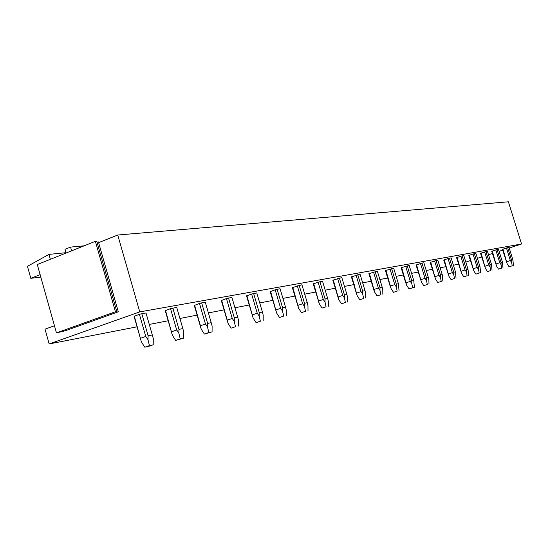 <?xml version="1.0" encoding="UTF-8"?>
<svg xmlns="http://www.w3.org/2000/svg" width="549" height="549" viewBox="0 0 549 549"><rect width="100%" height="100%" fill="white"/><g stroke="black" fill="none" stroke-linecap="round" stroke-linejoin="round"><path stroke-width="0.82" d="M40.811 277.094L30.806 278.316L27.45 266.327L48.95 254.386L50.343 259.32M65.969 252.698L48.95 254.386M84.114 245.822L70.56 247.098L65.015 249.321L66.065 253.034M70.56 247.098L71.617 250.818M56.465 332.893L115.434 311.75L95.389 241.32L37.291 264.536L56.465 332.893L65.276 330.779L118.323 311.798L98.621 242.631L117.754 235.013L139.755 311.894L521.55 244.003L508.395 201.799L117.754 235.013M137.058 326.82L49.17 343.942L139.755 311.894M458.58 264.199L453.392 265.208M445.767 266.69L440.147 267.788M432.324 269.312L426.223 270.499M418.201 272.064L411.578 273.354M403.886 274.85L396.152 276.36M388.218 277.904L379.874 279.53M371.694 281.122L362.676 282.879M354.229 284.526L344.484 286.42M335.748 288.122L325.193 290.174M316.155 291.938L304.722 294.168M294.875 296.083L282.941 298.409M272.764 300.392L259.725 302.931M249.198 304.983L234.931 307.756M224.267 309.835L208.394 312.93M197.366 315.078L179.914 318.475M168.166 320.767L149.28 324.438M465.82 262.099L470.424 260.603M477.417 258.339L481.665 256.953M488.493 254.736L492.412 253.466M499.082 251.298L502.692 250.131M509.211 248.011L521.55 244.003M502.987 249.15L502.459 249.37L507.159 263.774L502.987 249.15L506.453 248.018L510.344 260.542L511.606 262.36L511.572 260.192L507.681 247.674L506.453 248.018M511.572 260.192L512.91 259.91L509.033 247.427L507.681 247.674M492.275 251.092L491.746 251.318L496.536 266.045L492.275 251.092L495.802 249.946L499.768 262.745L501.059 264.604L501.024 262.381L497.058 249.589L495.802 249.946M501.024 262.381L502.431 262.093L498.471 249.328L497.058 249.589M481.082 253.123L480.553 253.35L485.44 268.413L481.082 253.123L484.671 251.95L488.72 265.043L490.037 266.944L490.01 264.673L485.961 251.586L484.671 251.95M490.01 264.673L491.479 264.371L487.437 251.318L485.961 251.586M469.374 255.251L468.846 255.484L473.821 270.897L469.374 255.251L473.025 254.057L477.156 267.452L478.508 269.394L478.481 267.075L474.35 253.679L473.025 254.057M478.481 267.075L480.018 266.752L475.894 253.405L474.35 253.679M457.111 257.481L456.59 257.707L461.661 273.491L457.111 257.481L460.831 256.259L465.051 269.978L466.43 271.961L466.41 269.586L462.189 255.875L460.831 256.259M466.41 269.586L468.016 269.25L463.809 255.58L462.189 255.875M444.258 259.814L443.736 260.048L448.91 276.216L444.258 259.814L448.046 258.565L452.355 272.62L453.769 274.658L453.749 272.222L449.439 258.174L448.046 258.565M453.749 272.222L455.437 271.865L451.141 257.865L449.439 258.174M430.766 262.264L430.244 262.504L435.529 279.07L430.766 262.264L434.623 260.988L439.028 275.392L440.476 277.485L440.463 274.98L436.057 260.583L434.623 260.988M440.463 274.98L442.233 274.617L437.841 260.26L436.057 260.583M416.588 264.838L416.073 265.078L421.46 282.076L416.588 264.838L420.513 263.541L425.022 278.309L426.504 280.45L426.498 277.89L421.996 263.122L420.513 263.541M426.498 277.89L428.364 277.499L423.869 262.779L421.996 263.122M401.161 267.788L406.665 285.24L401.669 267.548L401.168 267.788L405.793 283.037M409.17 265.435L413.768 280.539L409.17 265.435L401.669 267.548M385.453 270.65L391.073 288.568L385.947 270.403L385.453 270.65M391.602 268.598L396.316 284.162L398.389 283.737L393.688 268.228L385.947 270.403M375.152 271.57L379.983 287.566L382.166 287.106L377.348 271.172L368.914 273.656M357.77 274.699L362.717 291.155L365.023 290.675L360.089 274.28L351.422 276.833M339.371 278.02L344.443 294.957L346.886 294.449L341.835 277.574L332.92 280.203M319.868 281.534L325.07 298.985L327.664 298.45L322.476 281.061L313.307 283.771M299.15 285.267L304.496 303.268L307.255 302.691L301.929 284.766L292.48 287.552M277.115 289.241L282.605 307.817L285.542 307.207L280.072 288.712L275.186 289.776L270.334 291.581M253.624 293.475L259.265 312.676L262.401 312.024L256.781 292.912L251.62 294.031L246.734 295.877M228.528 298.004L234.327 317.864L237.683 317.164L231.904 297.393L226.442 298.581L221.528 300.461M205.278 302.218L199.486 303.446L194.552 305.361M176.716 307.392L170.554 308.675L165.263 310.693M145.993 312.957L139.412 314.296L134.066 316.361M54.461 325.742L45.032 329.16L49.17 343.942M30.806 278.316L40.125 274.651M98.621 242.631L98.429 241.944L96.995 242.075M118.323 311.798L116.34 312.148L116.772 311.523L96.748 241.196L95.389 241.32M116.772 311.523L115.434 311.75M506.871 261.653L510.344 260.542M507.159 263.774L509.081 266.793L512.231 265.798L511.606 262.36M509.081 266.793L512.231 265.798M512.91 259.91L513.439 265.538M496.234 263.877L499.768 262.745M496.536 266.045L498.506 269.134L501.704 268.118L501.059 264.604M498.506 269.134L501.704 268.118M502.431 262.093L502.973 267.837M485.124 266.196L488.72 265.043M485.44 268.413L487.45 271.57L490.703 270.54L490.037 266.944M487.45 271.57L490.703 270.54M491.479 264.371L492.028 270.245M473.499 268.626L477.156 267.452M473.821 270.897L475.88 274.123L479.195 273.073L478.508 269.394M475.88 274.123L479.195 273.073M480.018 266.752L480.581 272.764M461.325 271.172L465.051 269.978M461.661 273.491L463.768 276.799L467.144 275.722L466.43 271.961M463.768 276.799L467.144 275.722M468.016 269.25L468.592 275.406M448.554 273.841L452.355 272.62M448.91 276.216L451.065 279.599L454.503 278.508L453.769 274.658M451.065 279.599L454.503 278.508M455.437 271.865L456.027 278.171M435.158 276.641L439.028 275.392M435.529 279.07L437.738 282.543L441.238 281.424L440.476 277.485M437.738 282.543L441.238 281.424M442.233 274.617L442.844 281.074M421.076 279.585L425.022 278.309M421.46 282.076L423.732 285.638L427.3 284.492L426.504 280.45M423.732 285.638L427.3 284.492M428.364 277.499L428.893 279.942M428.886 279.942L428.982 284.121M406.26 282.68L410.281 281.376L411.805 283.579L411.805 280.944L407.193 265.791M405.67 266.217L410.281 281.376M406.665 285.24L408.991 288.891L414.399 287.333L413.768 280.539L411.805 280.944M408.991 288.891L412.628 287.724L411.805 283.579M414.399 287.333L412.628 287.724M390.655 285.947L394.752 284.615L396.316 286.873L396.316 284.162M390.03 269.044L394.752 284.615M391.073 288.568L393.468 292.315L397.174 291.121L396.316 286.873M393.468 292.315L397.174 291.121M398.389 283.737L399.041 290.709M368.88 273.663L374.624 292.082L369.367 273.409M374.185 289.385L378.357 288.026L379.97 290.346L379.983 287.566M373.533 272.023L378.357 288.026M374.624 292.082L377.081 295.932L380.862 294.71L379.97 290.346M377.081 295.932L380.862 294.71M382.166 287.106L382.763 289.748L382.838 294.278M351.367 276.847L357.241 295.794L351.847 276.593M356.781 293.022L361.043 291.636L362.697 294.017L362.717 291.155M356.095 275.173L361.043 291.636M357.241 295.794L359.773 299.754L363.63 298.505L362.697 294.017M359.773 299.754L363.63 298.505M365.023 290.675L365.648 293.392L365.716 298.045M332.838 280.216L338.85 299.72L333.305 279.963M338.362 296.872L342.713 295.451L344.415 297.901L344.443 294.957M337.635 278.501L342.713 295.451M338.85 299.72L341.451 303.796L345.39 302.52L344.415 297.901M341.451 303.796L345.39 302.52M346.886 294.449L347.538 297.235L347.599 302.032M313.204 283.785L319.353 303.885L313.651 283.531M318.839 300.955L323.279 299.493L325.029 302.025L325.07 298.985M318.07 282.035L323.279 299.493M319.353 303.885L322.03 308.085L326.051 306.774L325.029 302.025M322.03 308.085L326.051 306.774M327.664 298.45L328.35 301.319L328.391 306.26M292.349 287.58L298.649 308.305L292.782 287.319M298.107 305.292L302.636 303.796L304.441 306.404L304.496 303.268M297.297 285.789L302.636 303.796M298.649 308.305L301.415 312.635L305.512 311.297L304.441 306.404M301.415 312.635L305.512 311.297M307.255 302.691L307.968 305.649L308.003 310.748M270.17 291.608L276.621 313.012L270.582 291.354M276.051 309.897L280.676 308.366L282.536 311.057L282.605 307.817M275.186 289.776L280.676 308.366M276.621 313.012L279.475 317.473L283.661 316.107L282.536 311.057M279.475 317.473L283.661 316.107M285.542 307.207L286.297 310.26L286.317 315.524M246.535 295.911L253.137 318.022L246.913 295.65M252.533 314.817L257.261 313.239L259.183 316.025L259.265 312.676M251.62 294.031L257.261 313.239M253.137 318.022L256.088 322.634L260.37 321.234L259.183 316.025M256.088 322.634L260.37 321.234M262.401 312.024L263.191 315.167L263.197 320.609M221.288 300.495L228.061 323.382L221.638 300.241M227.416 320.067L232.248 318.447L234.238 321.323L234.327 317.864M226.442 298.581L232.248 318.447M228.061 323.382L231.115 328.151L235.48 326.71L234.238 321.323M231.115 328.151L235.48 326.71M237.683 317.164L238.52 320.417L238.513 326.044M194.257 305.388L201.208 329.112L194.579 305.155M200.529 325.687L205.456 324.027L207.515 327.005L207.632 323.416L201.661 302.849M199.486 303.446L205.456 324.027M205.278 302.197L211.221 322.668L207.632 323.416M201.208 329.112L204.372 334.053L208.833 332.57L207.515 327.005M204.372 334.053L212.079 331.857L208.833 332.57M211.221 322.668L212.113 326.031L212.079 331.857M165.249 310.638L172.386 335.267L165.537 310.425M171.665 331.72L176.703 330.018L178.837 333.106L178.967 329.379L172.818 308.044M170.554 308.675L176.703 330.018M176.703 307.344L182.831 328.577L178.967 329.379M172.386 335.267L175.666 340.387L180.23 338.87L178.837 333.106M175.666 340.387L183.716 338.102L180.23 338.87M182.831 328.577L183.771 332.056L183.716 338.102M134.045 316.286L141.381 341.89L134.292 316.1M140.606 338.211L145.753 336.462L147.969 339.666L148.127 335.796L141.786 313.644M139.412 314.296L145.753 336.462M145.972 312.889L152.286 334.931L148.127 335.796M141.381 341.89L144.792 347.201L149.452 345.644L147.969 339.666M144.792 347.201L148.559 346.371L153.205 344.813L149.452 345.644M152.286 334.931L153.288 338.534L153.205 344.813M390.298 286.599L385.467 270.636M373.958 290.38L368.907 273.635M356.699 294.401L351.415 276.806M338.445 298.683L332.907 280.162M319.106 303.254L313.287 283.709M298.581 308.14L292.459 287.484M276.538 312.614L270.307 291.492M252.917 316.958L246.7 295.76M227.677 321.556L221.487 300.317M200.653 326.415L194.504 305.189"/></g></svg>
